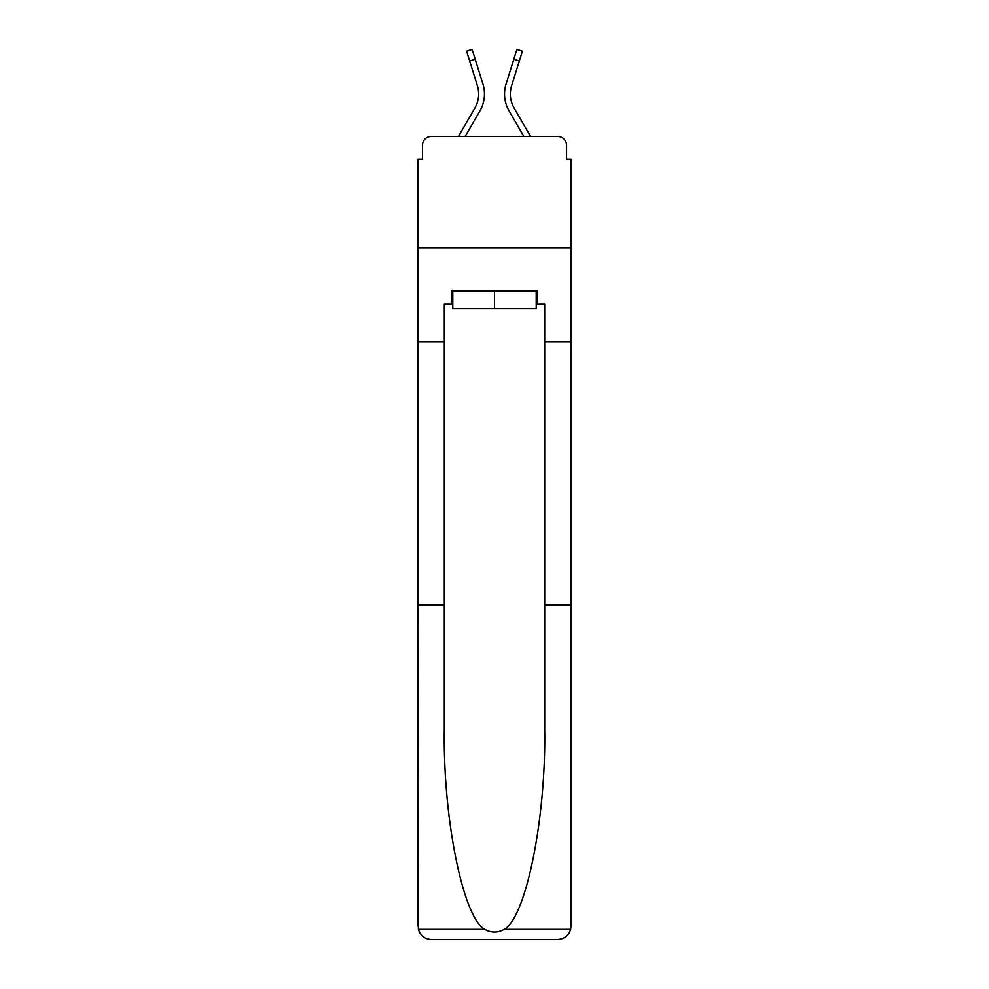 <?xml version="1.0" encoding="UTF-8"?>
<svg xmlns="http://www.w3.org/2000/svg" width="989" height="989" viewBox="0 0 989 989"><rect width="100%" height="100%" fill="white"/><g stroke="black" fill="none" stroke-linecap="round" stroke-linejoin="round"><path stroke-width="1.48" d="M422.439 145.371L422.439 159.204L422.439 145.371A8.926 8.926 0 0 1 431.365 136.457L458.426 136.457L474.943 107.925A27.667 27.667 0 0 0 477.415 85.845L466.61 51.168L472.149 49.45L482.953 84.114A33.465 33.465 0 0 1 479.962 110.83L465.127 136.457M536.211 304.216L537.559 304.216L537.559 290.828L451.441 290.828L451.441 304.216L444.308 304.216L444.308 729.734C442.924 818.385 463.062 917.718 484.783 929.376C491.249 932.973 497.727 932.973 504.217 929.376C525.938 917.718 546.076 818.385 544.692 729.734L544.692 604.922L571.012 604.922L571.012 926.161L571.012 159.204L566.561 159.204L566.561 145.371A8.926 8.926 0 0 0 557.635 136.457L431.365 136.457M444.308 341.687L417.988 341.687L417.988 247.992L571.012 247.992L417.988 247.992L417.988 159.204L422.439 159.204M519.336 60.972L513.798 59.253L516.851 49.45L522.39 51.168L511.585 85.845A27.667 27.667 0 0 0 514.057 107.925A27.667 27.667 0 0 1 511.585 85.845A27.667 27.667 0 0 0 514.057 107.925A27.667 27.667 0 0 1 511.585 85.845A27.667 27.667 0 0 0 514.057 107.925A27.667 27.667 0 0 1 511.585 85.845A27.667 27.667 0 0 0 514.057 107.925A27.667 27.667 0 0 1 511.585 85.845A27.667 27.667 0 0 0 514.057 107.925A27.667 27.667 0 0 1 511.585 85.845A27.667 27.667 0 0 0 514.057 107.925A27.667 27.667 0 0 1 511.585 85.845A27.667 27.667 0 0 0 514.057 107.925A27.667 27.667 0 0 1 511.585 85.845A27.667 27.667 0 0 0 514.057 107.925A27.667 27.667 0 0 1 511.585 85.845A27.667 27.667 0 0 0 514.057 107.925A27.667 27.667 0 0 1 511.585 85.845A27.667 27.667 0 0 0 514.057 107.925A27.667 27.667 0 0 1 511.585 85.845A27.667 27.667 0 0 0 514.057 107.925A27.667 27.667 0 0 1 511.585 85.845A27.667 27.667 0 0 0 514.057 107.925L530.574 136.457L557.635 136.457M566.561 159.204L566.561 145.371M513.798 59.253L506.047 84.114A33.465 33.465 0 0 0 509.038 110.83L523.873 136.457M475.202 59.253L482.953 84.114L475.202 59.253L482.953 84.114L475.202 59.253L482.953 84.114L475.202 59.253L482.953 84.114L475.202 59.253L482.953 84.114L475.202 59.253L482.953 84.114L475.202 59.253L482.953 84.114L475.202 59.253L482.953 84.114L475.202 59.253L482.953 84.114L475.202 59.253L482.953 84.114L475.202 59.253L482.953 84.114L475.202 59.253L469.664 60.972M474.943 107.925A27.667 27.667 0 0 0 477.415 85.845A27.667 27.667 0 0 1 474.943 107.925A27.667 27.667 0 0 0 477.415 85.845A27.667 27.667 0 0 1 474.943 107.925A27.667 27.667 0 0 0 477.415 85.845A27.667 27.667 0 0 1 474.943 107.925A27.667 27.667 0 0 0 477.415 85.845A27.667 27.667 0 0 1 474.943 107.925A27.667 27.667 0 0 0 477.415 85.845A27.667 27.667 0 0 1 474.943 107.925A27.667 27.667 0 0 0 477.415 85.845A27.667 27.667 0 0 1 474.943 107.925A27.667 27.667 0 0 0 477.415 85.845A27.667 27.667 0 0 1 474.943 107.925A27.667 27.667 0 0 0 477.415 85.845A27.667 27.667 0 0 1 474.943 107.925A27.667 27.667 0 0 0 477.415 85.845A27.667 27.667 0 0 1 474.943 107.925A27.667 27.667 0 0 0 477.415 85.845A27.667 27.667 0 0 1 474.943 107.925A27.667 27.667 0 0 0 477.415 85.845M444.308 604.922L417.988 604.922L418.372 929.376C420.399 935.705 424.738 939.093 431.365 939.55L557.635 939.55C564.262 939.093 568.601 935.705 570.628 929.376L571.012 926.161M523.725 939.55L557.635 939.55L523.725 939.55M417.988 926.161L417.988 341.687M537.559 304.216L544.692 304.216L544.692 341.687L571.012 341.687M544.692 604.922L544.692 341.687M451.441 304.216L452.789 304.216M452.789 290.828L452.789 308.667L536.211 308.667L536.211 290.828M494.5 290.828L494.5 308.667M418.372 929.376L484.783 929.376M504.217 929.376L570.628 929.376"/></g></svg>
